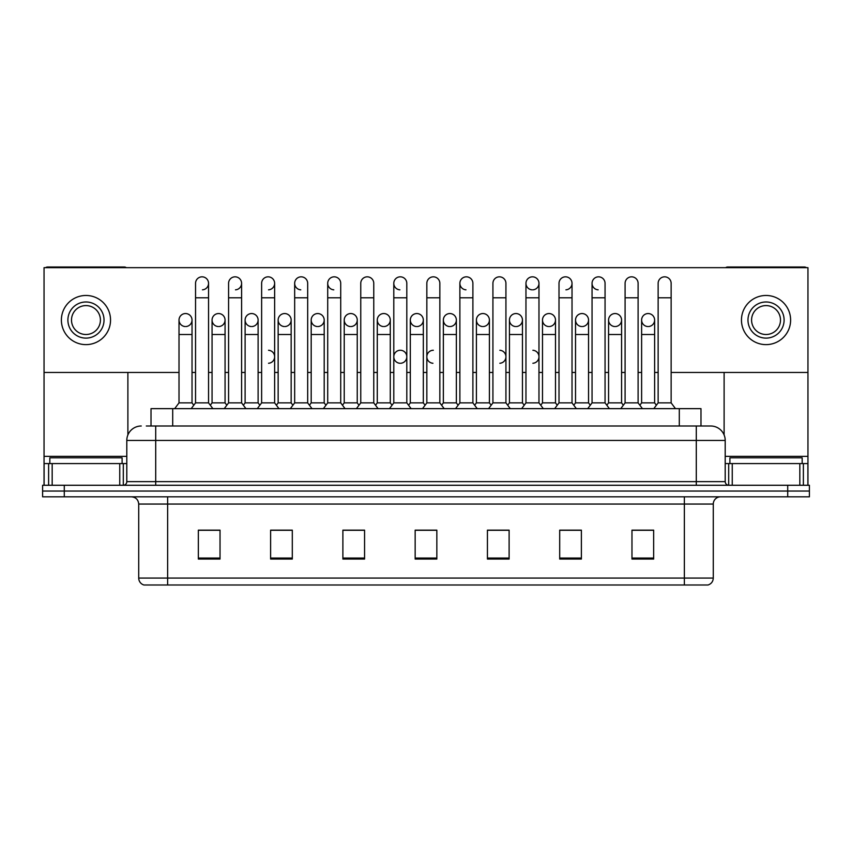 <?xml version="1.0" encoding="UTF-8"?>
<svg xmlns="http://www.w3.org/2000/svg" width="852" height="852" viewBox="0 0 852 852"><rect width="100%" height="100%" fill="white"/><g stroke="black" fill="none" stroke-linecap="round" stroke-linejoin="round"><path stroke-width="1.28" d="M146.31 426L155.703 426L146.31 426L151.017 426L151.017 408.651L700.983 408.651L700.983 426M713.284 578.061C713.081 581.522 711.345 583.833 708.076 584.994L684.369 584.994L684.369 578.061L713.284 578.061L713.284 504.054A7.231 7.231 0 0 1 720.504 496.822M684.369 584.994L143.924 584.994A7.231 7.231 0 0 1 138.716 578.061L138.716 504.054C138.29 499.666 135.883 497.259 131.496 496.822M64.283 485.267L809.4 485.267L809.4 491.04L42.6 491.04L42.6 496.822L64.283 496.822L64.283 491.04L42.6 491.04L42.6 485.267L64.283 485.267L64.283 491.04L809.4 491.04L809.4 496.822L64.283 496.822M653.654 559.05L653.654 530.146L631.971 530.146L631.971 559.05L653.654 559.05M581.383 559.05L581.383 530.146L559.7 530.146L559.7 559.05L581.383 559.05M509.113 559.05L509.113 530.146L487.429 530.146L487.429 559.05L509.113 559.05M220.029 559.05L220.029 530.146L198.346 530.146L198.346 559.05L220.029 559.05M292.3 559.05L292.3 530.146L270.616 530.146L270.616 559.05L292.3 559.05M364.571 559.05L364.571 530.146L342.887 530.146L342.887 559.05L364.571 559.05M436.842 559.05L436.842 530.146L415.158 530.146L415.158 559.05L436.842 559.05M671.376 584.994L180.624 584.994M574.802 530.285L572.736 530.285M640.896 530.285L638.83 530.285M360.034 530.285L357.968 530.285M343.505 530.285L364.571 530.285M270.616 530.285L291.874 530.285M277.422 530.285L275.356 530.146M211.339 530.285L209.272 530.285M508.719 530.285L506.652 530.285M492.2 530.285L490.134 530.285M426.117 530.285L424.051 530.285M436.842 530.285L415.158 530.285M220.029 530.285L198.346 530.285M509.113 530.285L487.429 530.285M581.383 530.285L559.7 530.285M653.654 530.285L631.971 530.285M141.251 426A14.452 14.452 0 0 0 126.799 440.452L126.799 481.646A3.61 3.61 0 0 1 123.178 485.267M725.201 440.452L155.703 440.452L155.703 426L710.749 426A14.452 14.452 0 0 1 725.201 440.452L725.201 481.646C725.414 483.84 726.618 485.044 728.822 485.267M195.545 297.795L208.548 297.795L208.548 402.868L195.545 402.868L195.545 283.333A6.507 6.507 0 0 1 202.456 276.847A6.507 6.507 0 0 1 208.548 283.333A6.507 6.507 0 0 1 202.456 289.829M192.03 402.868L192.03 334.506L179.016 334.506L179.016 402.868L192.03 402.868L193.787 405.211L195.545 402.868L191.199 408.651M208.548 356.764L208.548 402.868L212.883 408.651M185.523 313.547A6.507 6.507 0 0 0 179.026 319.841A6.507 6.507 0 0 0 185.118 326.54A6.507 6.507 0 0 1 179.016 320.054A6.507 6.507 0 0 1 185.928 313.557A6.507 6.507 0 0 1 192.03 320.054L192.03 334.506M179.016 402.868L174.681 408.651M208.548 402.868L210.306 405.211L212.063 402.868L212.063 320.054A6.507 6.507 0 0 1 218.975 313.557A6.507 6.507 0 0 1 225.066 320.054L225.066 334.506L212.063 334.506M228.581 297.795L241.595 297.795L241.595 402.868L228.581 402.868L228.581 283.333A6.507 6.507 0 0 1 235.493 276.847A6.507 6.507 0 0 1 241.595 283.333A6.507 6.507 0 0 1 235.493 289.829M228.581 402.868L224.246 408.651M241.595 356.764L241.595 402.868L245.93 408.651M261.628 297.795L274.632 297.795L274.632 402.868L261.628 402.868L261.628 283.333A6.507 6.507 0 0 1 268.54 276.847A6.507 6.507 0 0 1 274.632 283.333A6.507 6.507 0 0 1 268.54 289.829M261.628 356.764L261.628 402.868L257.293 408.651M274.632 356.764L274.632 402.868L278.966 408.651M294.664 297.795L307.678 297.795L307.678 402.868L294.664 402.868L294.664 283.333A6.507 6.507 0 0 1 301.576 276.847A6.507 6.507 0 0 1 307.678 283.333A6.507 6.507 0 0 0 301.576 276.847M294.664 356.764L294.664 402.868L290.33 408.651M307.678 356.764L307.678 402.868L312.013 408.651M327.711 297.795L340.715 297.795L340.715 402.868L327.711 402.868L327.711 283.333A6.507 6.507 0 0 1 334.623 276.847A6.507 6.507 0 0 1 340.715 283.333A6.507 6.507 0 0 0 334.623 276.847M327.711 402.868L323.377 408.651M340.715 402.868L345.06 408.651M218.57 313.547A6.507 6.507 0 0 0 212.063 319.841A6.507 6.507 0 0 0 218.155 326.54A6.507 6.507 0 0 1 212.063 320.054M225.066 334.506L225.066 402.868L212.063 402.868M225.066 402.868L226.824 405.211M251.606 313.547A6.507 6.507 0 0 0 245.11 319.841A6.507 6.507 0 0 0 251.202 326.54A6.507 6.507 0 0 1 245.11 320.054A6.507 6.507 0 0 1 252.022 313.557A6.507 6.507 0 0 1 258.113 320.054L258.113 334.506L245.11 334.506L245.11 320.054M258.113 334.506L258.113 402.868L245.11 402.868L245.11 334.506M245.11 402.868L243.352 405.211L241.595 402.868M258.113 402.868L259.871 405.211L261.628 402.868M284.653 313.547A6.507 6.507 0 0 0 278.146 319.841A6.507 6.507 0 0 0 284.238 326.54A6.507 6.507 0 0 1 278.146 320.054A6.507 6.507 0 0 1 285.058 313.557A6.507 6.507 0 0 1 291.16 320.054L291.16 334.506L278.146 334.506L278.146 320.054M291.16 334.506L291.16 402.868L278.146 402.868L278.146 334.506M278.146 402.868L276.389 405.211L274.632 402.868M291.16 402.868L292.907 405.211M122.102 463.584L122.102 457.801L49.831 457.801L49.831 463.584M802.169 463.584L802.169 457.801L729.898 457.801L729.898 463.584M119.749 485.267L119.749 463.584L52.174 463.584L52.174 485.267M126.33 267.656A3.61 3.61 0 0 0 124.264 267.006L47.659 267.006A3.61 3.61 0 0 0 45.593 267.656M671.142 372.452L807.952 372.452L807.952 267.656L44.048 267.656L44.048 463.584L52.174 463.584M127.885 372.452L127.885 434.967M119.749 463.584L126.799 463.584M44.048 485.267L44.048 463.584M799.826 485.267L799.826 463.584L732.251 463.584L732.251 485.267M807.952 485.267L807.952 463.584L807.952 485.267M806.407 267.656A3.61 3.61 0 0 0 804.341 267.006L727.736 267.006A3.61 3.61 0 0 0 725.67 267.656M724.115 372.452L724.115 434.967M807.952 372.452L807.952 463.584L803.383 463.584L803.383 485.267M725.201 463.584L732.251 463.584M799.826 463.584L803.383 463.584M433.338 350.257A6.507 6.507 0 0 0 426.841 356.562A6.507 6.507 0 0 0 432.933 363.261M400.302 350.257A6.507 6.507 0 0 0 393.794 356.562A6.507 6.507 0 0 0 399.897 363.261M648.116 313.547A6.507 6.507 0 0 0 641.62 319.841A6.507 6.507 0 0 0 647.712 326.54M615.08 313.547A6.507 6.507 0 0 0 608.573 319.841A6.507 6.507 0 0 0 614.665 326.54M582.033 313.547A6.507 6.507 0 0 0 575.537 319.841A6.507 6.507 0 0 0 581.628 326.54M548.997 313.547A6.507 6.507 0 0 0 542.49 319.841A6.507 6.507 0 0 0 548.582 326.54A6.507 6.507 0 0 1 542.49 320.054A6.507 6.507 0 0 1 549.402 313.557A6.507 6.507 0 0 1 555.493 320.054L555.493 334.506L542.49 334.506L542.49 320.054M515.95 313.547A6.507 6.507 0 0 0 509.443 319.841A6.507 6.507 0 0 0 515.545 326.54A6.507 6.507 0 0 1 509.443 320.054A6.507 6.507 0 0 1 516.355 313.557A6.507 6.507 0 0 1 522.457 320.054L522.457 334.506L509.443 334.506L509.443 320.054M482.903 313.547A6.507 6.507 0 0 0 476.406 319.841A6.507 6.507 0 0 0 482.498 326.54A6.507 6.507 0 0 1 476.406 320.054A6.507 6.507 0 0 1 483.318 313.557A6.507 6.507 0 0 1 489.41 320.054L489.41 334.506L476.406 334.506L476.406 320.054M449.867 313.547A6.507 6.507 0 0 0 443.359 319.841A6.507 6.507 0 0 0 449.451 326.54A6.507 6.507 0 0 1 443.359 320.054A6.507 6.507 0 0 1 450.271 313.557A6.507 6.507 0 0 1 456.363 320.054L456.363 334.506L443.359 334.506L443.359 320.054M416.82 313.547A6.507 6.507 0 0 0 410.323 319.841A6.507 6.507 0 0 0 416.415 326.54A6.507 6.507 0 0 1 410.313 320.054A6.507 6.507 0 0 1 417.235 313.557A6.507 6.507 0 0 1 423.327 320.054L423.327 334.506L410.313 334.506L410.313 320.054M383.783 313.547A6.507 6.507 0 0 0 377.276 319.841A6.507 6.507 0 0 0 383.368 326.54A6.507 6.507 0 0 1 377.276 320.054A6.507 6.507 0 0 1 384.188 313.557A6.507 6.507 0 0 1 390.28 320.054L390.28 334.506L377.276 334.506L377.276 320.054M350.736 313.547A6.507 6.507 0 0 0 344.24 319.841A6.507 6.507 0 0 0 350.332 326.54A6.507 6.507 0 0 1 344.229 320.054A6.507 6.507 0 0 1 351.141 313.557A6.507 6.507 0 0 1 357.244 320.054L357.244 334.506L344.229 334.506L344.229 320.054M592.055 297.795L605.058 297.795L605.058 402.868L592.055 402.868L592.055 283.333A6.507 6.507 0 0 1 598.551 276.836A6.507 6.507 0 0 0 592.055 283.13A6.507 6.507 0 0 0 598.147 289.829M525.961 297.795L538.975 297.795L538.975 402.868L525.961 402.868L525.961 283.333A6.507 6.507 0 0 1 532.468 276.836A6.507 6.507 0 0 0 525.972 283.13A6.507 6.507 0 0 0 532.063 289.829M459.878 297.795L472.892 297.795L472.892 402.868L459.878 402.868L459.878 283.333A6.507 6.507 0 0 1 466.385 276.836A6.507 6.507 0 0 0 459.888 283.13A6.507 6.507 0 0 0 465.98 289.829M393.794 297.795L406.809 297.795L406.809 402.868L393.794 402.868L393.794 283.333A6.507 6.507 0 0 1 400.302 276.836A6.507 6.507 0 0 0 393.794 283.13A6.507 6.507 0 0 0 399.897 289.829M317.69 313.547A6.507 6.507 0 0 0 311.193 319.841A6.507 6.507 0 0 0 317.285 326.54A6.507 6.507 0 0 1 311.193 320.054A6.507 6.507 0 0 1 318.105 313.557A6.507 6.507 0 0 1 324.197 320.054L324.197 334.506L311.193 334.506L311.193 320.054M334.218 276.836A6.507 6.507 0 0 0 327.711 283.13A6.507 6.507 0 0 0 333.803 289.829M301.171 276.836A6.507 6.507 0 0 0 294.675 283.13A6.507 6.507 0 0 0 300.767 289.829M532.883 363.261A6.507 6.507 0 0 0 538.975 356.764A6.507 6.507 0 0 0 532.883 350.268M400.706 363.261A6.507 6.507 0 0 0 406.809 356.764A6.507 6.507 0 0 0 400.706 350.268M648.532 326.54A6.507 6.507 0 0 0 654.624 320.054A6.507 6.507 0 0 0 648.532 313.557A6.507 6.507 0 0 1 654.624 320.054L654.624 334.506L641.62 334.506L641.62 320.054A6.507 6.507 0 0 1 648.532 313.557M582.438 326.54A6.507 6.507 0 0 0 588.54 320.054A6.507 6.507 0 0 0 582.438 313.557A6.507 6.507 0 0 1 588.54 320.054L588.54 334.506L575.526 334.506L575.526 320.054A6.507 6.507 0 0 1 582.438 313.557M516.355 326.54A6.507 6.507 0 0 0 522.457 320.054A6.507 6.507 0 0 0 516.355 313.557M450.271 326.54A6.507 6.507 0 0 0 456.363 320.054A6.507 6.507 0 0 0 450.271 313.557M384.188 326.54A6.507 6.507 0 0 0 390.28 320.054A6.507 6.507 0 0 0 384.188 313.557M532.883 289.829A6.507 6.507 0 0 0 538.975 283.333A6.507 6.507 0 0 0 532.883 276.847A6.507 6.507 0 0 1 538.975 283.333L538.975 297.795M268.54 363.261A6.507 6.507 0 0 0 274.632 356.764A6.507 6.507 0 0 0 268.54 350.268M285.058 326.54A6.507 6.507 0 0 0 291.16 320.054A6.507 6.507 0 0 0 285.058 313.557M218.975 326.54A6.507 6.507 0 0 0 225.066 320.054A6.507 6.507 0 0 0 218.975 313.557M44.048 372.452L179.016 372.452M192.03 372.452L195.545 372.452M208.548 372.452L212.063 372.452M225.066 372.452L228.581 372.452M241.595 372.452L245.11 372.452M258.113 372.452L261.628 372.452M274.632 372.452L278.146 372.452M291.16 372.452L294.664 372.452M307.678 372.452L311.193 372.452M324.197 372.452L327.711 372.452M340.715 372.452L344.229 372.452M357.244 372.452L360.758 372.452M373.762 372.452L377.276 372.452M390.28 372.452L393.794 372.452M406.809 372.452L410.313 372.452M423.327 372.452L426.841 372.452M439.845 372.452L443.359 372.452M456.363 372.452L459.878 372.452M472.892 372.452L476.406 372.452M489.41 372.452L492.925 372.452M505.928 372.452L509.443 372.452M522.457 372.452L525.961 372.452M538.975 372.452L542.49 372.452M555.493 372.452L559.008 372.452M572.022 372.452L575.526 372.452M588.54 372.452L592.055 372.452M605.058 372.452L608.573 372.452M621.577 372.452L625.091 372.452M638.105 372.452L641.62 372.452M654.624 372.452L658.138 372.452M185.928 326.54A6.507 6.507 0 0 0 192.03 320.054A6.507 6.507 0 0 0 185.928 313.557M252.022 326.54A6.507 6.507 0 0 0 258.113 320.054A6.507 6.507 0 0 0 252.022 313.557M318.105 326.54A6.507 6.507 0 0 0 324.197 320.054A6.507 6.507 0 0 0 318.105 313.557M565.92 289.829A6.507 6.507 0 0 0 572.022 283.333A6.507 6.507 0 0 0 565.92 276.847A6.507 6.507 0 0 1 572.022 283.333L572.022 297.795L559.008 297.795L559.008 283.333A6.507 6.507 0 0 1 565.92 276.847M351.141 326.54A6.507 6.507 0 0 0 357.244 320.054A6.507 6.507 0 0 0 351.141 313.557M417.235 326.54A6.507 6.507 0 0 0 423.327 320.054A6.507 6.507 0 0 0 417.235 313.557M483.318 326.54A6.507 6.507 0 0 0 489.41 320.054A6.507 6.507 0 0 0 483.318 313.557M549.402 326.54A6.507 6.507 0 0 0 555.493 320.054A6.507 6.507 0 0 0 549.402 313.557M615.485 326.54A6.507 6.507 0 0 0 621.577 320.054A6.507 6.507 0 0 0 615.485 313.557A6.507 6.507 0 0 1 621.577 320.054L621.577 334.506L608.573 334.506L608.573 320.054A6.507 6.507 0 0 1 615.485 313.557M499.836 363.261A6.507 6.507 0 0 0 505.928 356.764A6.507 6.507 0 0 0 499.836 350.268M85.967 301.981A18.073 18.073 0 0 0 67.894 320.054A18.073 18.073 0 0 0 85.967 338.116A18.073 18.073 0 0 0 104.029 320.054A18.073 18.073 0 0 0 85.967 301.981M85.967 305.591A14.452 14.452 0 0 0 71.504 320.054A14.452 14.452 0 0 0 85.967 334.506A14.452 14.452 0 0 0 100.419 320.054A14.452 14.452 0 0 0 85.967 305.591M85.967 344.623A24.57 24.57 0 0 0 110.536 320.054A24.57 24.57 0 0 0 85.967 295.474A24.57 24.57 0 0 0 61.387 320.054A24.57 24.57 0 0 0 85.967 344.623M766.033 301.981A18.073 18.073 0 0 0 747.971 320.054A18.073 18.073 0 0 0 766.033 338.116A18.073 18.073 0 0 0 784.106 320.054A18.073 18.073 0 0 0 766.033 301.981M766.033 305.591A14.452 14.452 0 0 0 751.581 320.054A14.452 14.452 0 0 0 766.033 334.506A14.452 14.452 0 0 0 780.496 320.054A14.452 14.452 0 0 0 766.033 305.591M766.033 344.623A24.57 24.57 0 0 0 790.613 320.054A24.57 24.57 0 0 0 766.033 295.474A24.57 24.57 0 0 0 741.464 320.054A24.57 24.57 0 0 0 766.033 344.623M324.197 334.506L324.197 402.868L311.193 402.868L311.193 334.506M311.193 402.868L309.436 405.211M324.197 402.868L325.954 405.211M360.758 297.795L373.762 297.795L373.762 402.868L360.758 402.868L360.758 283.333A6.507 6.507 0 0 1 367.67 276.847A6.507 6.507 0 0 1 373.762 283.333A6.507 6.507 0 0 0 367.67 276.847M360.758 402.868L356.413 408.651M373.762 402.868L378.096 408.651M400.302 276.836A6.507 6.507 0 0 1 406.809 283.333A6.507 6.507 0 0 0 400.706 276.847M393.794 402.868L389.46 408.651M406.809 402.868L411.143 408.651M426.841 297.795L439.845 297.795L439.845 402.868L426.841 402.868L426.841 283.333A6.507 6.507 0 0 1 433.753 276.847A6.507 6.507 0 0 1 439.845 283.333A6.507 6.507 0 0 0 433.753 276.847M426.841 402.868L422.507 408.651M439.845 402.868L444.18 408.651M466.385 276.836A6.507 6.507 0 0 1 472.892 283.333A6.507 6.507 0 0 0 466.789 276.847M459.878 402.868L455.543 408.651M472.892 402.868L477.226 408.651M357.244 334.506L357.244 402.868L344.229 402.868L344.229 334.506M344.229 402.868L342.472 405.211M357.244 402.868L359.001 405.211M390.28 334.506L390.28 402.868L377.276 402.868L377.276 334.506M377.276 402.868L375.519 405.211M390.28 402.868L392.037 405.211M423.327 334.506L423.327 402.868L410.313 402.868L410.313 334.506M410.313 402.868L408.566 405.211M423.327 402.868L425.084 405.211M456.363 334.506L456.363 402.868L443.359 402.868L443.359 334.506M443.359 402.868L441.602 405.211M456.363 402.868L458.12 405.211M492.925 297.795L505.928 297.795L505.928 402.868L492.925 402.868L492.925 283.333A6.507 6.507 0 0 1 499.836 276.847A6.507 6.507 0 0 1 505.928 283.333A6.507 6.507 0 0 0 499.836 276.847M492.925 402.868L488.59 408.651M505.928 402.868L510.273 408.651M525.961 402.868L521.626 408.651M538.975 402.868L543.31 408.651M572.022 297.795L572.022 402.868L559.008 402.868L559.008 297.795M542.49 334.506L542.49 402.868L555.493 402.868L557.251 405.211L559.008 402.868L554.673 408.651M572.022 371.216L572.022 402.868L576.357 408.651M598.551 276.836A6.507 6.507 0 0 1 605.058 283.333A6.507 6.507 0 0 0 598.967 276.847M575.526 334.506L575.526 402.868L588.54 402.868L590.298 405.211L592.055 402.868L587.71 408.651M621.577 334.506L621.577 402.868L608.573 402.868L606.816 405.211L605.058 402.868L609.393 408.651M625.091 297.795L638.105 297.795L638.105 402.868L625.091 402.868L625.091 283.333A6.507 6.507 0 0 1 632.003 276.847A6.507 6.507 0 0 1 638.105 283.333A6.507 6.507 0 0 0 632.003 276.847M621.577 402.868L623.334 405.211L625.091 402.868L620.757 408.651M638.105 371.216L638.105 402.868L642.44 408.651M658.138 297.795L671.142 297.795L671.142 402.868L658.138 402.868L658.138 283.333A6.507 6.507 0 0 1 665.05 276.847A6.507 6.507 0 0 1 671.142 283.333A6.507 6.507 0 0 0 665.05 276.847M658.138 402.868L653.803 408.651M671.142 402.868L675.476 408.651M489.41 334.506L489.41 402.868L476.406 402.868L476.406 334.506M476.406 402.868L474.649 405.211M489.41 402.868L491.167 405.211M522.457 334.506L522.457 402.868L509.443 402.868L509.443 334.506M509.443 402.868L507.685 405.211M522.457 402.868L524.214 405.211M555.493 402.868L555.493 334.506M542.49 402.868L540.732 405.211M588.54 402.868L588.54 334.506M575.526 402.868L573.769 405.211M608.573 402.868L608.573 334.506M654.624 334.506L654.624 402.868L641.62 402.868L641.62 334.506M641.62 402.868L639.863 405.211L638.105 402.868M654.624 402.868L656.381 405.211M172.7 426L172.7 408.651M679.3 426L679.3 408.651M684.369 496.822L684.369 504.054L138.716 504.054M713.284 504.054L684.369 504.054L684.369 578.061L167.631 578.061L167.631 584.994M138.716 578.061L167.631 578.061L167.631 496.822M787.717 496.822L787.717 485.267M436.842 558.049L415.158 558.049M364.571 558.049L342.887 558.049M292.3 558.049L270.616 558.049M220.029 558.049L198.346 558.049M509.113 558.049L487.429 558.049M581.383 558.049L559.7 558.049M653.654 558.049L631.971 558.049M155.703 485.267L155.703 440.452L126.799 440.452M126.799 481.646L725.201 481.646M696.297 426L696.297 485.267M202.456 276.847A6.507 6.507 0 0 1 208.548 283.333L208.548 297.795M235.493 276.847A6.507 6.507 0 0 1 241.595 283.333L241.595 297.795M268.54 276.847A6.507 6.507 0 0 1 274.632 283.333L274.632 297.795M126.799 456.352L44.048 456.352M123.306 463.584L123.306 485.257M44.102 463.584L44.102 485.267M48.617 485.267L48.617 463.584M807.952 456.352L725.201 456.352M807.898 485.267L807.898 463.584M728.694 485.257L728.694 463.584M179.016 334.506L179.016 320.054M195.545 371.216L195.545 356.764M307.678 297.795L307.678 283.333M340.715 297.795L340.715 283.333M373.762 297.795L373.762 283.333M406.809 297.795L406.809 283.333M439.845 297.795L439.845 283.333M472.892 297.795L472.892 283.333M360.758 371.216L360.758 356.764M373.762 371.216L373.762 356.764M393.794 371.216L393.794 356.764M406.809 371.216L406.809 356.764M505.928 297.795L505.928 283.333M605.058 297.795L605.058 283.333M638.105 297.795L638.105 283.333M671.142 297.795L671.142 283.333"/></g></svg>
